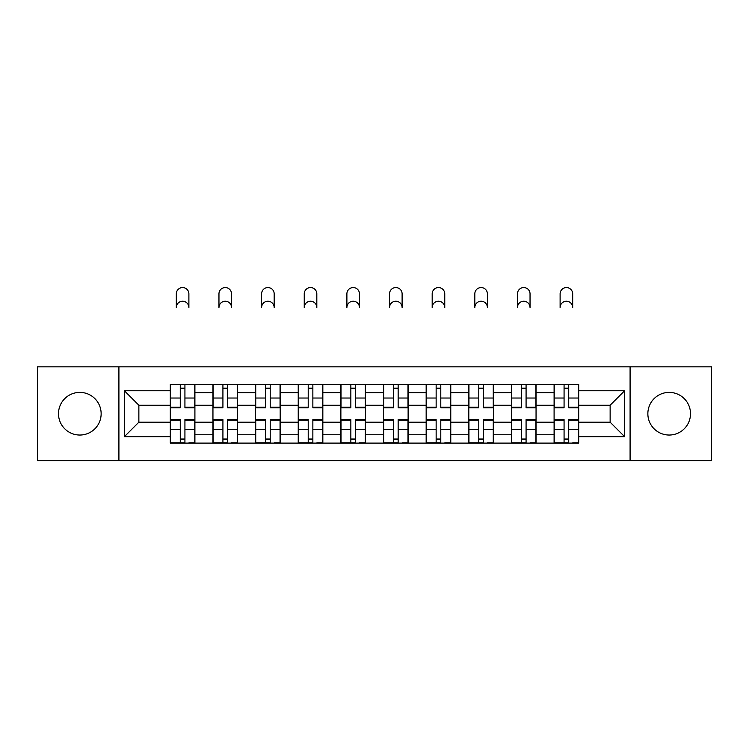 <?xml version="1.0" encoding="UTF-8"?>
<svg xmlns="http://www.w3.org/2000/svg" width="749" height="749" viewBox="0 0 749 749"><rect width="100%" height="100%" fill="white"/><g stroke="black" fill="none" stroke-linecap="round" stroke-linejoin="round"><path stroke-width="1.12" d="M669.175 392.392A21.318 21.318 0 0 0 647.857 413.72A21.318 21.318 0 0 0 669.175 435.038A21.318 21.318 0 0 0 690.503 413.72A21.318 21.318 0 0 0 669.175 392.392M79.825 392.392A21.318 21.318 0 0 0 58.497 413.72A21.318 21.318 0 0 0 79.825 435.038A21.318 21.318 0 0 0 101.143 413.72A21.318 21.318 0 0 0 79.825 392.392M630.087 460.598L711.55 460.598L711.55 366.832L37.45 366.832L37.45 460.598L630.087 460.598L630.087 366.832M212.95 443.099L212.95 392.663L194.909 392.663L194.909 443.099M194.909 392.663L194.909 384.331M212.95 392.663L212.95 384.331M237.545 384.331L237.545 443.099M255.587 443.099L255.587 384.331M280.192 384.331L280.192 443.099M298.233 443.099L298.233 384.331M322.838 384.331L322.838 443.099M340.879 443.099L340.879 384.331M365.475 384.331L365.475 443.099M383.525 443.099L383.525 384.331M408.121 384.331L408.121 443.099M426.162 443.099L426.162 384.331M450.767 384.331L450.767 443.099M468.808 443.099L468.808 384.331M493.413 384.331L493.413 443.099M511.455 443.099L511.455 384.331M536.05 384.331L536.05 443.099M554.091 443.099L554.091 384.331M554.091 422.193L536.05 422.193M511.455 422.193L493.413 422.193M468.808 422.193L450.767 422.193M426.162 422.193L408.121 422.193M383.525 422.193L365.475 422.193M340.879 422.193L322.838 422.193M298.233 422.193L280.192 422.193M255.587 422.193L237.545 422.193M212.95 422.193L194.909 422.193M554.091 405.237L536.05 405.237M511.455 405.237L493.413 405.237M468.808 405.237L450.767 405.237M426.162 405.237L408.121 405.237M383.525 405.237L365.475 405.237M340.879 405.237L322.838 405.237M298.233 405.237L280.192 405.237M255.587 405.237L237.545 405.237M212.95 405.237L194.909 405.237M138.865 422.193L170.304 422.193L170.304 405.237L138.865 405.237L138.865 422.193L124.381 436.676L124.381 390.753L170.304 390.753L170.304 405.237M578.696 405.237L578.696 422.193L610.135 422.193L610.135 405.237L578.696 405.237L578.696 384.331L170.304 384.331L170.304 390.753M578.696 390.753L624.619 390.753L624.619 436.676L578.696 436.676L578.696 422.193M170.304 422.193L170.304 443.099L578.696 443.099L578.696 436.676M170.304 436.676L124.381 436.676M118.913 460.598L118.913 366.832M184.928 438.998L180.275 438.998M180.275 388.431L184.928 388.431M227.574 438.998L222.921 438.998M222.921 388.431L227.574 388.431M270.211 438.998L265.567 438.998M265.567 388.431L270.211 388.431M312.857 438.998L308.214 438.998M308.214 388.431L312.857 388.431M355.503 438.998L350.85 438.998M350.85 388.431L355.503 388.431M398.15 438.998L393.497 438.998M393.497 388.431L398.15 388.431M440.787 438.998L436.143 438.998M436.143 388.431L440.787 388.431M483.433 438.998L478.789 438.998M478.789 388.431L483.433 388.431M526.079 438.998L521.426 438.998M521.426 388.431L526.079 388.431M568.725 438.998L564.072 438.998M564.072 388.431L568.725 388.431M124.381 390.753L138.865 405.237M610.135 422.193L624.619 436.676M610.135 405.237L624.619 390.753M188.888 307.521A6.292 6.292 0 0 0 182.606 301.229A6.292 6.292 0 0 0 176.315 307.521L176.315 293.851A6.292 6.292 0 0 1 182.606 287.56A6.292 6.292 0 0 1 188.888 293.851L188.888 307.521M184.928 407.84L184.928 384.602L194.768 384.602L194.768 407.84L184.928 407.84M180.275 388.16L184.928 388.16M180.275 384.602L170.435 384.602L170.435 407.84L180.275 407.84L180.275 384.602L184.928 384.602M180.275 420.17L170.435 420.17L170.435 419.59L180.275 419.59L180.275 442.828L170.435 442.828L175.903 442.828M170.435 420.17L170.435 442.828M184.928 439.279L180.275 439.279M189.3 442.828L194.768 442.828L194.768 419.59L184.928 419.59L184.928 442.828L176.315 442.828M194.768 442.828L188.888 442.828M231.535 307.521A6.292 6.292 0 0 0 225.243 301.229A6.292 6.292 0 0 0 218.961 307.521L218.961 293.851A6.292 6.292 0 0 1 225.243 287.56A6.292 6.292 0 0 1 231.535 293.851L231.535 307.521M227.574 407.84L227.574 384.602L237.414 384.602L237.414 407.84L227.574 407.84M222.921 388.16L227.574 388.16M222.921 384.602L213.081 384.602L213.081 407.84L222.921 407.84L222.921 384.602L227.574 384.602M274.181 307.521A6.292 6.292 0 0 0 267.889 301.229A6.292 6.292 0 0 0 261.607 307.521L261.607 293.851A6.292 6.292 0 0 1 267.889 287.56A6.292 6.292 0 0 1 274.181 293.851L274.181 307.521M270.211 407.84L270.211 384.602L280.051 384.602L280.051 407.84L270.211 407.84M265.567 388.16L270.211 388.16M265.567 384.602L255.727 384.602L255.727 407.84L265.567 407.84L265.567 384.602L270.211 384.602M222.921 420.17L213.081 420.17L213.081 419.59L222.921 419.59L222.921 442.828L213.081 442.828L218.549 442.828M213.081 420.17L213.081 442.828M227.574 439.279L222.921 439.279M231.947 442.828L237.414 442.828L237.414 419.59L227.574 419.59L227.574 442.828L218.961 442.828M237.414 442.828L231.535 442.828M265.567 420.17L255.727 420.17L255.727 419.59L265.567 419.59L265.567 442.828L255.727 442.828L261.195 442.828M255.727 420.17L255.727 442.828M270.211 439.279L265.567 439.279M274.583 442.828L280.051 442.828L280.051 419.59L270.211 419.59L270.211 442.828L261.607 442.828M280.051 442.828L274.181 442.828M316.818 307.521A6.292 6.292 0 0 0 310.535 301.229A6.292 6.292 0 0 0 304.244 307.521L304.244 293.851A6.292 6.292 0 0 1 310.535 287.56A6.292 6.292 0 0 1 316.818 293.851L316.818 307.521M312.857 407.84L312.857 384.602L322.697 384.602L322.697 407.84L312.857 407.84M308.214 388.16L312.857 388.16M308.214 384.602L298.374 384.602L298.374 407.84L308.214 407.84L308.214 384.602L312.857 384.602M359.464 307.521A6.292 6.292 0 0 0 353.182 301.229A6.292 6.292 0 0 0 346.89 307.521L346.89 293.851A6.292 6.292 0 0 1 353.182 287.56A6.292 6.292 0 0 1 359.464 293.851L359.464 307.521M355.503 407.84L355.503 384.602L365.343 384.602L365.343 407.84L355.503 407.84M350.85 388.16L355.503 388.16M350.85 384.602L341.01 384.602L341.01 407.84L350.85 407.84L350.85 384.602L355.503 384.602M402.11 307.521A6.292 6.292 0 0 0 395.818 301.229A6.292 6.292 0 0 0 389.536 307.521L389.536 293.851A6.292 6.292 0 0 1 395.818 287.56A6.292 6.292 0 0 1 402.11 293.851L402.11 307.521M398.15 407.84L398.15 384.602L407.99 384.602L407.99 407.84L398.15 407.84M393.497 388.16L398.15 388.16M393.497 384.602L383.657 384.602L383.657 407.84L393.497 407.84L393.497 384.602L398.15 384.602M308.214 420.17L298.374 420.17L298.374 419.59L308.214 419.59L308.214 442.828L298.374 442.828L303.841 442.828M298.374 420.17L298.374 442.828M312.857 439.279L308.214 439.279M317.23 442.828L322.697 442.828L322.697 419.59L312.857 419.59L312.857 442.828L304.244 442.828M322.697 442.828L316.818 442.828M350.85 420.17L341.01 420.17L341.01 419.59L350.85 419.59L350.85 442.828L341.01 442.828L346.478 442.828M341.01 420.17L341.01 442.828M355.503 439.279L350.85 439.279M359.876 442.828L365.343 442.828L365.343 419.59L355.503 419.59L355.503 442.828L346.89 442.828M365.343 442.828L359.464 442.828M393.497 420.17L383.657 420.17L383.657 419.59L393.497 419.59L393.497 442.828L383.657 442.828L389.124 442.828M383.657 420.17L383.657 442.828M398.15 439.279L393.497 439.279M402.522 442.828L407.99 442.828L407.99 419.59L398.15 419.59L398.15 442.828L389.536 442.828M407.99 442.828L402.11 442.828M444.756 307.521A6.292 6.292 0 0 0 438.465 301.229A6.292 6.292 0 0 0 432.182 307.521L432.182 293.851A6.292 6.292 0 0 1 438.465 287.56A6.292 6.292 0 0 1 444.756 293.851L444.756 307.521M440.787 407.84L440.787 384.602L450.626 384.602L450.626 407.84L440.787 407.84M436.143 388.16L440.787 388.16M436.143 384.602L426.303 384.602L426.303 407.84L436.143 407.84L436.143 384.602L440.787 384.602M436.143 420.17L426.303 420.17L426.303 419.59L436.143 419.59L436.143 442.828L426.303 442.828L431.77 442.828M426.303 420.17L426.303 442.828M440.787 439.279L436.143 439.279M445.159 442.828L450.626 442.828L450.626 419.59L440.787 419.59L440.787 442.828L432.182 442.828M450.626 442.828L444.756 442.828M487.393 307.521A6.292 6.292 0 0 0 481.111 301.229A6.292 6.292 0 0 0 474.819 307.521L474.819 293.851A6.292 6.292 0 0 1 481.111 287.56A6.292 6.292 0 0 1 487.393 293.851L487.393 307.521M483.433 407.84L483.433 384.602L493.273 384.602L493.273 407.84L483.433 407.84M478.789 388.16L483.433 388.16M478.789 384.602L468.949 384.602L468.949 407.84L478.789 407.84L478.789 384.602L483.433 384.602M478.789 420.17L468.949 420.17L468.949 419.59L478.789 419.59L478.789 442.828L468.949 442.828L474.417 442.828M468.949 420.17L468.949 442.828M483.433 439.279L478.789 439.279M487.805 442.828L493.273 442.828L493.273 419.59L483.433 419.59L483.433 442.828L474.819 442.828M493.273 442.828L487.393 442.828M530.039 307.521A6.292 6.292 0 0 0 523.757 301.229A6.292 6.292 0 0 0 517.465 307.521L517.465 293.851A6.292 6.292 0 0 1 523.757 287.56A6.292 6.292 0 0 1 530.039 293.851L530.039 307.521M526.079 407.84L526.079 384.602L535.919 384.602L535.919 407.84L526.079 407.84M521.426 388.16L526.079 388.16M521.426 384.602L511.586 384.602L511.586 407.84L521.426 407.84L521.426 384.602L526.079 384.602M521.426 420.17L511.586 420.17L511.586 419.59L521.426 419.59L521.426 442.828L511.586 442.828L517.053 442.828M511.586 420.17L511.586 442.828M526.079 439.279L521.426 439.279M530.451 442.828L535.919 442.828L535.919 419.59L526.079 419.59L526.079 442.828L517.465 442.828M535.919 442.828L530.039 442.828M572.685 307.521A6.292 6.292 0 0 0 566.394 301.229A6.292 6.292 0 0 0 560.112 307.521L560.112 293.851A6.292 6.292 0 0 1 566.394 287.56A6.292 6.292 0 0 1 572.685 293.851L572.685 307.521M568.725 407.84L568.725 384.602L578.565 384.602L578.565 407.84L568.725 407.84M564.072 388.16L568.725 388.16M564.072 384.602L554.232 384.602L554.232 407.84L564.072 407.84L564.072 384.602L568.725 384.602M564.072 420.17L554.232 420.17L554.232 419.59L564.072 419.59L564.072 442.828L554.232 442.828L559.7 442.828M554.232 420.17L554.232 442.828M568.725 439.279L564.072 439.279M573.097 442.828L578.565 442.828L578.565 419.59L568.725 419.59L568.725 442.828L560.112 442.828M578.565 442.828L572.685 442.828M511.455 392.663L493.413 392.663M468.808 392.663L450.767 392.663M426.162 392.663L408.121 392.663M383.525 392.663L365.475 392.663M340.879 392.663L322.838 392.663M298.233 392.663L280.192 392.663M255.587 392.663L237.545 392.663M554.091 392.663L536.05 392.663M511.455 434.766L493.413 434.766M468.808 434.766L450.767 434.766M426.162 434.766L408.121 434.766M383.525 434.766L365.475 434.766M340.879 434.766L322.838 434.766M298.233 434.766L280.192 434.766M255.587 434.766L237.545 434.766M212.95 434.766L194.909 434.766M554.091 434.766L536.05 434.766M184.928 407.259L194.768 407.259M184.928 398.028L194.768 398.028M170.435 407.259L180.275 407.259M170.435 398.028L180.275 398.028M180.275 429.402L170.435 429.402M194.768 420.17L184.928 420.17M194.768 429.402L184.928 429.402M227.574 407.259L237.414 407.259M227.574 398.028L237.414 398.028M213.081 407.259L222.921 407.259M213.081 398.028L222.921 398.028M270.211 407.259L280.051 407.259M270.211 398.028L280.051 398.028M255.727 407.259L265.567 407.259M255.727 398.028L265.567 398.028M222.921 429.402L213.081 429.402M237.414 420.17L227.574 420.17M237.414 429.402L227.574 429.402M265.567 429.402L255.727 429.402M280.051 420.17L270.211 420.17M280.051 429.402L270.211 429.402M312.857 407.259L322.697 407.259M312.857 398.028L322.697 398.028M298.374 407.259L308.214 407.259M298.374 398.028L308.214 398.028M355.503 407.259L365.343 407.259M355.503 398.028L365.343 398.028M341.01 407.259L350.85 407.259M341.01 398.028L350.85 398.028M398.15 407.259L407.99 407.259M398.15 398.028L407.99 398.028M383.657 407.259L393.497 407.259M383.657 398.028L393.497 398.028M308.214 429.402L298.374 429.402M322.697 420.17L312.857 420.17M322.697 429.402L312.857 429.402M350.85 429.402L341.01 429.402M365.343 420.17L355.503 420.17M365.343 429.402L355.503 429.402M393.497 429.402L383.657 429.402M407.99 420.17L398.15 420.17M407.99 429.402L398.15 429.402M440.787 407.259L450.626 407.259M440.787 398.028L450.626 398.028M426.303 407.259L436.143 407.259M426.303 398.028L436.143 398.028M436.143 429.402L426.303 429.402M450.626 420.17L440.787 420.17M450.626 429.402L440.787 429.402M483.433 407.259L493.273 407.259M483.433 398.028L493.273 398.028M468.949 407.259L478.789 407.259M468.949 398.028L478.789 398.028M478.789 429.402L468.949 429.402M493.273 420.17L483.433 420.17M493.273 429.402L483.433 429.402M526.079 407.259L535.919 407.259M526.079 398.028L535.919 398.028M511.586 407.259L521.426 407.259M511.586 398.028L521.426 398.028M521.426 429.402L511.586 429.402M535.919 420.17L526.079 420.17M535.919 429.402L526.079 429.402M568.725 407.259L578.565 407.259M568.725 398.028L578.565 398.028M554.232 407.259L564.072 407.259M554.232 398.028L564.072 398.028M564.072 429.402L554.232 429.402M578.565 420.17L568.725 420.17M578.565 429.402L568.725 429.402"/></g></svg>
